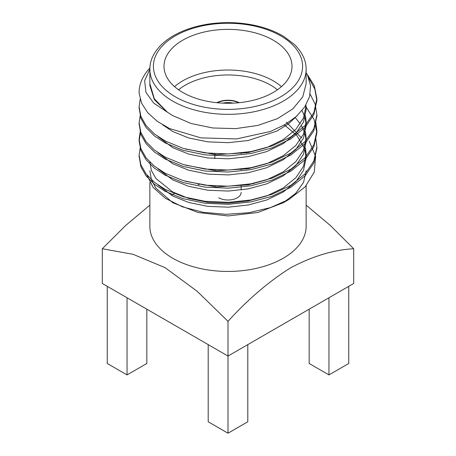<?xml version="1.0" encoding="UTF-8"?>
<svg xmlns="http://www.w3.org/2000/svg" width="456" height="456" viewBox="0 0 456 456"><rect width="100%" height="100%" fill="white"/><g stroke="black" fill="none" stroke-linecap="round" stroke-linejoin="round"><path stroke-width="0.68" d="M102.298 248.754L102.298 283.478L228 356.05L353.702 283.478L353.702 248.754C333.581 249.82 312.542 256.181 290.586 267.837C268.926 281.438 248.064 299.273 228 321.326L197.169 291.293L165.146 267.683L133.038 254.294L102.298 248.754L125.736 225.418L149.859 205.166M149.864 170.829L151.381 179.63L155.821 188.094L172.761 202.72L198.098 212.507L228 215.939L257.896 212.496L283.25 202.732L295.739 193.293L303.571 182.309L306.124 170.863M309.231 141.218L315.632 156.448L314.258 172.106L305.195 186.806L289.15 199.329L270.414 207.617L248.771 212.73L225.794 214.314L203.125 212.302L182.434 206.825L165.311 198.28L153.142 187.387L146.929 175.024M307.509 75.109L310.542 85.739L309.607 96.512L304.802 106.846L296.383 116.422L284.749 124.756L270.505 131.448L236.618 138.926L200.874 137.86L169.501 128.535L157.16 121.262L147.75 112.735L141.639 103.261L139.126 93.298A88.886 51.317 180 0 1 139.114 92.511A88.886 51.317 180 0 1 149.881 68.024M149.859 69.152L144.66 80.661L145.931 92.34L153.689 103.124L167.335 112.159L154.424 99.79L149.864 85.528L149.864 83.739L154.35 98.809L167.335 112.159L172.756 115.63L191.155 123.513L212.741 127.982L235.644 128.626L257.891 125.417L277.556 118.606L292.963 108.802L302.761 96.832L306.13 83.739M139.126 93.298L139.114 92.511M308.729 77.993L314.839 89.091L316.886 100.633L313.859 114.547L305.178 127.355L290.854 138.898L272.089 147.875L251.005 153.524L228.405 155.906L204.995 154.869L183.204 150.332L165.146 142.927L154.379 135.859L146.057 127.503L140.853 118.264L139.131 107.701M316.874 115.767L313.859 130.672L305.178 143.486L290.854 155.023L272.089 164.006L251.005 169.649L228.405 172.037L204.995 170.994L183.204 166.457L165.146 159.058L154.379 151.99L146.062 143.64L140.858 134.406L139.131 123.827M305.269 106.134L305.999 106.932M306.136 107.08L314.161 119.603L316.886 132.878L313.859 146.803L305.178 159.611L290.854 171.154L272.089 180.131L251.005 185.78L228.405 188.163L204.995 187.12L183.204 182.588L165.146 175.184L154.373 168.116L146.051 159.754L140.853 150.508L139.114 140.921L140.659 131.881M316.874 148.023L313.859 162.929L305.178 175.742L290.854 187.279L272.089 196.262L251.005 201.905L228.405 204.294L204.995 203.251L183.204 198.713L165.146 191.315L154.385 184.247L146.062 175.896L140.858 166.662L139.131 156.083M306.7 73.519L314.304 85.739L316.886 98.638L313.859 112.592L305.178 125.4L290.854 136.937L272.089 145.92L251.005 151.563L228.405 153.951L204.995 152.908L183.204 148.371L165.146 140.972L154.379 133.904L146.062 125.548L140.858 116.314L139.114 106.732L140.169 99.231M310.154 94.153L315.199 104.321L316.886 114.804L313.859 128.717L305.178 141.525L290.854 153.068L272.089 162.045L251.005 167.694L228.405 170.077L204.995 169.039L183.204 164.502L165.146 157.098L154.373 150.03L146.051 141.668L140.853 132.422L139.114 122.835L140.34 114.775M315.888 122.841L316.886 130.912L313.859 144.843L305.178 157.656L290.854 169.193L272.089 178.176L251.005 183.819L228.405 186.208L204.995 185.165L183.204 180.627L165.146 173.229L154.385 166.161L146.062 157.81L140.858 148.576L139.114 138.994L140.34 130.906M315.888 138.972L316.886 147.031L313.859 160.974L305.178 173.782L290.854 185.324L272.089 194.302L251.005 199.95L228.405 202.333L204.995 201.295L183.204 196.758L165.146 189.354L154.373 182.286L146.051 173.924L140.853 164.684L139.114 155.091L140.34 147.031M182.748 92.448A64 36.947 0 0 0 252.493 100.457A64 36.947 0 0 0 292 66.319A64 36.947 0 0 0 228 29.372A64 36.947 0 0 0 164 66.319A64 36.947 0 0 0 182.748 92.448M149.859 182.48L149.859 226.33A78.141 45.115 0 0 0 172.744 258.233A78.141 45.115 0 0 0 257.902 268.008A78.141 45.115 0 0 0 306.141 226.33L306.141 185.757M253.65 183.717A78.141 45.115 0 0 0 252.63 183.517M199.363 184.355A78.141 45.115 0 0 0 198.103 184.651M174.22 193.6A78.141 45.115 0 0 0 171.353 195.254M158.015 136.612L172.75 147.641L188.624 154.071L207.776 157.97L228.359 158.802L248.224 156.625L266.76 151.586L283.25 143.606L295.841 133.38L303.474 122.043L306.136 109.719L306.136 105.684L303.474 118.007L295.841 129.344L283.25 139.576L266.76 147.556L248.224 152.595L216.115 154.658L185.398 149.015M305.503 115.761L306.136 121.815L303.474 134.138L295.841 145.475L283.25 155.701L266.76 163.681L248.224 168.72L216.115 170.783L185.398 165.14M305.503 131.887L306.136 137.94L303.474 150.263L295.841 161.601L283.25 171.832L266.76 179.812L248.224 184.851L216.115 186.914L185.398 181.271M286.339 122.157L301.536 137.906M305.503 148.018L306.136 154.071L303.474 166.394L295.841 177.732L283.25 187.957L266.76 195.937L248.224 200.976L228.359 203.154L207.776 202.321L188.624 198.423L172.75 191.993L155.969 178.552L151.398 170.498L149.864 162.136M306.136 170.863L303.571 182.309M297.392 115.499L288.42 123.918L276.684 131.168L248.224 140.499L228.359 142.671L207.776 141.844L188.624 137.94L172.75 131.51L162.809 124.972M305.794 105.279L306.062 107.701M302.037 110.569L304.369 115.75M305.007 117.773L306.062 123.827M306.136 121.815L306.136 125.845L303.474 138.168L295.841 149.505L283.25 159.737L266.76 167.717L248.224 172.756L228.359 174.927L207.776 174.101L188.624 170.196L172.75 163.767L158.015 152.743M295.157 117.488L300.27 123.787M301.536 125.81L304.369 131.875M305.007 133.899L306.062 139.958M306.136 137.94L306.136 141.976L303.474 154.299L295.841 165.636L283.25 175.862L266.76 183.842L248.224 188.881L228.359 191.058L207.776 190.226L188.624 186.322L172.75 179.898L158.015 168.868M284.128 124.716L296.731 135.329L304.369 148.006M305.007 150.03L306.136 158.101L303.474 170.424L295.841 181.762L283.25 191.993L266.76 199.973L248.224 205.012L228.359 207.184L207.776 206.357L188.624 202.453L172.75 196.023L158.015 184.993M174.551 86.64A64 36.947 180 0 1 281.449 86.64M239.189 102.703A16.712 9.65 0 0 0 216.811 102.703M277.436 89.786A60.443 34.895 0 0 0 178.564 89.786M238.705 102.748A16.712 9.65 0 0 0 217.295 102.748M233.09 103.153A13.156 7.592 0 0 0 222.91 103.153M241.156 192.409A13.156 7.592 180 0 1 233.033 199.426A13.156 7.592 180 0 1 218.698 197.779M306.141 205.166L330.264 225.418L353.702 248.754M247.796 344.622L247.796 421.772L228 433.2L228 321.326M228 433.2L208.204 421.772L208.204 344.622M328.958 297.762L328.958 374.912L348.755 363.483L348.755 286.334M328.958 374.912L309.162 363.483L309.162 309.191M127.042 297.762L127.042 374.912L146.838 363.483L146.838 309.191M127.042 374.912L107.245 363.483L107.245 286.334M172.744 101.124A78.141 45.115 180 0 1 149.859 69.227C149.859 60.483 153.735 52.269 161.487 44.597C167.01 39.267 174.118 34.764 182.805 31.099C198.531 24.658 215.984 21.894 235.159 22.8C254.271 23.968 270.533 28.551 283.945 36.543L294.394 44.483C302.225 52.189 306.141 60.437 306.141 69.227A78.141 45.115 180 0 1 257.902 110.905A78.141 45.115 180 0 1 172.744 101.124M175.258 96.769A74.584 43.063 0 0 0 300.042 77.469A74.584 43.063 0 0 0 208.694 24.727A74.584 43.063 0 0 0 175.258 96.769M283.256 202.732L289.15 199.329M316.886 148.998L316.886 147.043M316.886 132.873L316.886 130.918M316.886 116.747L316.886 114.787M316.886 100.616L316.886 98.661M139.114 157.064L139.114 155.103M139.114 140.932L139.114 138.983M139.114 124.807L139.114 122.852M139.114 108.682L139.114 106.721M306.141 83.739L306.141 69.227M149.859 83.739L149.859 69.227M306.136 154.071L306.136 158.101M241.156 189.998L241.156 185.278M241.156 169.837L241.156 169.147M241.156 153.706L241.156 153.022M214.844 186.84L214.844 186.042M214.844 170.709L214.844 169.917M214.844 158.614L214.844 153.786"/></g></svg>
